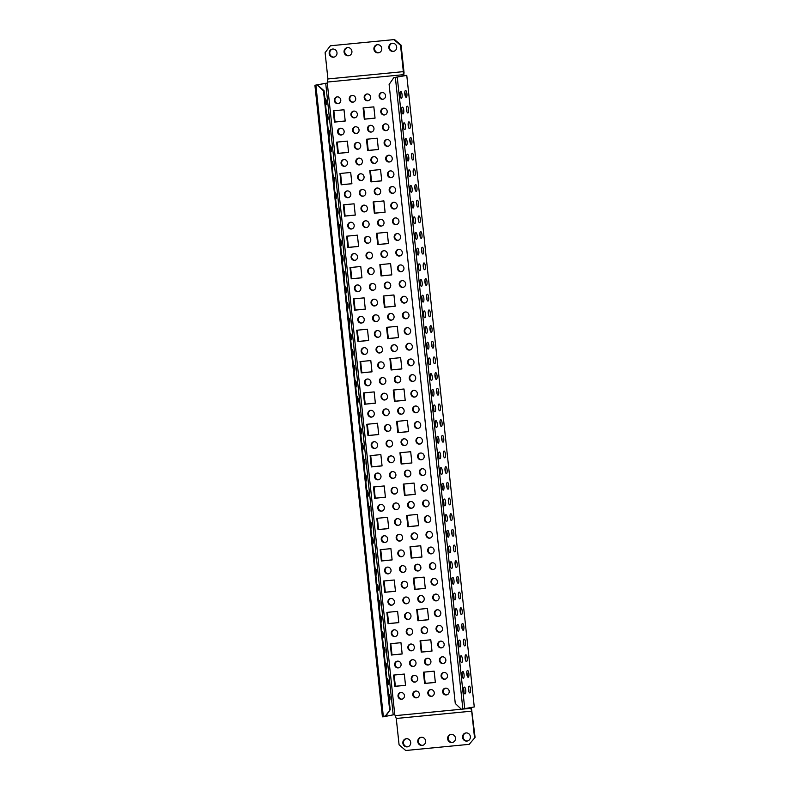 <?xml version="1.0" encoding="UTF-8"?>
<svg xmlns="http://www.w3.org/2000/svg" width="790" height="790" viewBox="0 0 790 790"><rect width="100%" height="100%" fill="white"/><g stroke="black" fill="none" stroke-linecap="round" stroke-linejoin="round"><path stroke-width="1.19" d="M404.806 92.203A3.407 1.057 -95.5 0 1 405.122 93.872A3.407 1.057 -95.5 0 1 405.151 95.788M406.919 93.694A3.407 1.057 -95.5 0 1 406.198 97.298A3.407 1.057 -95.5 0 1 404.816 94.01A3.407 1.057 -95.5 0 1 405.547 90.514A3.407 1.057 -95.5 0 1 406.919 93.694M406.475 107.874A3.407 1.057 -95.5 0 1 406.801 109.543A3.407 1.057 -95.5 0 1 406.82 111.459M408.588 109.376A3.407 1.057 -95.5 0 1 407.877 112.97A3.407 1.057 -95.5 0 1 406.495 109.682A3.407 1.057 -95.5 0 1 407.215 106.196A3.407 1.057 -95.5 0 1 408.588 109.376M408.154 123.556A3.407 1.057 -95.5 0 1 408.469 125.225A3.407 1.057 -95.5 0 1 408.499 127.131M410.267 125.047A3.407 1.057 -95.5 0 1 409.546 128.651A3.407 1.057 -95.5 0 1 408.163 125.363A3.407 1.057 -95.5 0 1 408.894 121.867A3.407 1.057 -95.5 0 1 410.267 125.047M409.832 139.228A3.407 1.057 -95.5 0 1 410.148 140.897A3.407 1.057 -95.5 0 1 410.178 142.812M411.936 140.719A3.407 1.057 -95.5 0 1 411.225 144.323A3.407 1.057 -95.5 0 1 409.842 141.035A3.407 1.057 -95.5 0 1 410.563 137.539A3.407 1.057 -95.5 0 1 411.936 140.719M411.501 154.899A3.407 1.057 -95.5 0 1 411.827 156.568A3.407 1.057 -95.5 0 1 411.847 158.484M413.614 156.4A3.407 1.057 -95.5 0 1 412.903 159.995A3.407 1.057 -95.5 0 1 411.521 156.706A3.407 1.057 -95.5 0 1 412.242 153.211A3.407 1.057 -95.5 0 1 413.614 156.4M413.18 170.581A3.407 1.057 -95.5 0 1 413.496 172.24A3.407 1.057 -95.5 0 1 413.526 174.156M415.293 172.072A3.407 1.057 -95.5 0 1 414.572 175.666A3.407 1.057 -95.5 0 1 413.19 172.378A3.407 1.057 -95.5 0 1 413.921 168.892A3.407 1.057 -95.5 0 1 415.293 172.072M414.849 186.252A3.407 1.057 -95.5 0 1 415.175 187.921A3.407 1.057 -95.5 0 1 415.204 189.827M416.962 187.744A3.407 1.057 -95.5 0 1 416.251 191.348A3.407 1.057 -95.5 0 1 414.869 188.06A3.407 1.057 -95.5 0 1 415.589 184.564A3.407 1.057 -95.5 0 1 416.962 187.744M416.528 201.924A3.407 1.057 -95.5 0 1 416.853 203.593A3.407 1.057 -95.5 0 1 416.873 205.509M418.641 203.415A3.407 1.057 -95.5 0 1 417.93 207.019A3.407 1.057 -95.5 0 1 416.547 203.731A3.407 1.057 -95.5 0 1 417.268 200.235A3.407 1.057 -95.5 0 1 418.641 203.415M418.206 217.596A3.407 1.057 -95.5 0 1 418.522 219.264A3.407 1.057 -95.5 0 1 418.552 221.18M420.32 219.097A3.407 1.057 -95.5 0 1 419.599 222.691A3.407 1.057 -95.5 0 1 418.216 219.403A3.407 1.057 -95.5 0 1 418.947 215.917A3.407 1.057 -95.5 0 1 420.32 219.097M419.875 233.277A3.407 1.057 -95.5 0 1 420.201 234.946A3.407 1.057 -95.5 0 1 420.221 236.852M421.988 234.768A3.407 1.057 -95.5 0 1 421.277 238.373A3.407 1.057 -95.5 0 1 419.895 235.084A3.407 1.057 -95.5 0 1 420.616 231.589A3.407 1.057 -95.5 0 1 421.988 234.768M421.554 248.949A3.407 1.057 -95.5 0 1 421.88 250.618A3.407 1.057 -95.5 0 1 421.9 252.533M423.667 250.44A3.407 1.057 -95.5 0 1 422.946 254.044A3.407 1.057 -95.5 0 1 421.564 250.756A3.407 1.057 -95.5 0 1 422.295 247.26A3.407 1.057 -95.5 0 1 423.667 250.44M423.233 264.62A3.407 1.057 -95.5 0 1 423.549 266.289A3.407 1.057 -95.5 0 1 423.578 268.205M425.336 266.121A3.407 1.057 -95.5 0 1 424.625 269.716A3.407 1.057 -95.5 0 1 423.243 266.428A3.407 1.057 -95.5 0 1 423.973 262.932A3.407 1.057 -95.5 0 1 425.336 266.121M424.901 280.302A3.407 1.057 -95.5 0 1 425.227 281.971A3.407 1.057 -95.5 0 1 425.247 283.877M427.015 281.793A3.407 1.057 -95.5 0 1 426.304 285.387A3.407 1.057 -95.5 0 1 424.921 282.099A3.407 1.057 -95.5 0 1 425.642 278.613A3.407 1.057 -95.5 0 1 427.015 281.793M426.58 295.974A3.407 1.057 -95.5 0 1 426.896 297.642A3.407 1.057 -95.5 0 1 426.926 299.548M428.694 297.465A3.407 1.057 -95.5 0 1 427.973 301.069A3.407 1.057 -95.5 0 1 426.59 297.781A3.407 1.057 -95.5 0 1 427.321 294.285A3.407 1.057 -95.5 0 1 428.694 297.465M428.249 311.645A3.407 1.057 -95.5 0 1 428.575 313.314A3.407 1.057 -95.5 0 1 428.605 315.23M430.362 313.146A3.407 1.057 -95.5 0 1 429.651 316.741A3.407 1.057 -95.5 0 1 428.269 313.452A3.407 1.057 -95.5 0 1 428.99 309.957A3.407 1.057 -95.5 0 1 430.362 313.146M429.928 327.317A3.407 1.057 -95.5 0 1 430.254 328.986A3.407 1.057 -95.5 0 1 430.274 330.901M432.041 328.818A3.407 1.057 -95.5 0 1 431.33 332.412A3.407 1.057 -95.5 0 1 429.948 329.124A3.407 1.057 -95.5 0 1 430.669 325.638A3.407 1.057 -95.5 0 1 432.041 328.818M431.607 342.998A3.407 1.057 -95.5 0 1 431.923 344.667A3.407 1.057 -95.5 0 1 431.952 346.573M433.72 344.489A3.407 1.057 -95.5 0 1 432.999 348.094A3.407 1.057 -95.5 0 1 431.617 344.805A3.407 1.057 -95.5 0 1 432.347 341.31A3.407 1.057 -95.5 0 1 433.72 344.489M433.276 358.67A3.407 1.057 -95.5 0 1 433.601 360.339A3.407 1.057 -95.5 0 1 433.631 362.255M435.389 360.161A3.407 1.057 -95.5 0 1 434.678 363.765A3.407 1.057 -95.5 0 1 433.295 360.477A3.407 1.057 -95.5 0 1 434.016 356.981A3.407 1.057 -95.5 0 1 435.389 360.161M434.954 374.341A3.407 1.057 -95.5 0 1 435.28 376.01A3.407 1.057 -95.5 0 1 435.3 377.926M437.068 375.843A3.407 1.057 -95.5 0 1 436.357 379.437A3.407 1.057 -95.5 0 1 434.974 376.149A3.407 1.057 -95.5 0 1 435.695 372.653A3.407 1.057 -95.5 0 1 437.068 375.843M436.633 390.023A3.407 1.057 -95.5 0 1 436.949 391.692A3.407 1.057 -95.5 0 1 436.979 393.598M438.746 391.514A3.407 1.057 -95.5 0 1 438.025 395.109A3.407 1.057 -95.5 0 1 436.643 391.82A3.407 1.057 -95.5 0 1 437.374 388.334A3.407 1.057 -95.5 0 1 438.746 391.514M438.302 405.695A3.407 1.057 -95.5 0 1 438.628 407.363A3.407 1.057 -95.5 0 1 438.648 409.279M440.415 407.186A3.407 1.057 -95.5 0 1 439.704 410.79A3.407 1.057 -95.5 0 1 438.322 407.502A3.407 1.057 -95.5 0 1 439.043 404.006A3.407 1.057 -95.5 0 1 440.415 407.186M439.981 421.366A3.407 1.057 -95.5 0 1 440.297 423.035A3.407 1.057 -95.5 0 1 440.326 424.951M442.094 422.867A3.407 1.057 -95.5 0 1 441.373 426.462A3.407 1.057 -95.5 0 1 439.99 423.173A3.407 1.057 -95.5 0 1 440.721 419.678A3.407 1.057 -95.5 0 1 442.094 422.867M441.659 437.038A3.407 1.057 -95.5 0 1 441.975 438.707A3.407 1.057 -95.5 0 1 442.005 440.623M443.763 438.539A3.407 1.057 -95.5 0 1 443.052 442.133A3.407 1.057 -95.5 0 1 441.669 438.845A3.407 1.057 -95.5 0 1 442.39 435.359A3.407 1.057 -95.5 0 1 443.763 438.539M443.328 452.719A3.407 1.057 -95.5 0 1 443.654 454.388A3.407 1.057 -95.5 0 1 443.674 456.294M445.442 454.211A3.407 1.057 -95.5 0 1 444.731 457.815A3.407 1.057 -95.5 0 1 443.348 454.526A3.407 1.057 -95.5 0 1 444.069 451.031A3.407 1.057 -95.5 0 1 445.442 454.211M445.007 468.391A3.407 1.057 -95.5 0 1 445.323 470.06A3.407 1.057 -95.5 0 1 445.353 471.976M447.12 469.882A3.407 1.057 -95.5 0 1 446.399 473.487A3.407 1.057 -95.5 0 1 445.017 470.198A3.407 1.057 -95.5 0 1 445.748 466.702A3.407 1.057 -95.5 0 1 447.12 469.882M446.676 484.063A3.407 1.057 -95.5 0 1 447.002 485.732A3.407 1.057 -95.5 0 1 447.031 487.647M448.789 485.564A3.407 1.057 -95.5 0 1 448.078 489.158A3.407 1.057 -95.5 0 1 446.696 485.87A3.407 1.057 -95.5 0 1 447.416 482.384A3.407 1.057 -95.5 0 1 448.789 485.564M448.355 499.744A3.407 1.057 -95.5 0 1 448.681 501.413A3.407 1.057 -95.5 0 1 448.7 503.319M450.468 501.235A3.407 1.057 -95.5 0 1 449.757 504.84A3.407 1.057 -95.5 0 1 448.374 501.551A3.407 1.057 -95.5 0 1 449.095 498.056A3.407 1.057 -95.5 0 1 450.468 501.235M450.033 515.416A3.407 1.057 -95.5 0 1 450.349 517.085A3.407 1.057 -95.5 0 1 450.379 519M452.147 516.907A3.407 1.057 -95.5 0 1 451.426 520.511A3.407 1.057 -95.5 0 1 450.043 517.223A3.407 1.057 -95.5 0 1 450.774 513.727A3.407 1.057 -95.5 0 1 452.147 516.907M451.702 531.087A3.407 1.057 -95.5 0 1 452.028 532.756A3.407 1.057 -95.5 0 1 452.058 534.672M453.816 532.588A3.407 1.057 -95.5 0 1 453.104 536.183A3.407 1.057 -95.5 0 1 451.722 532.894A3.407 1.057 -95.5 0 1 452.443 529.399A3.407 1.057 -95.5 0 1 453.816 532.588M453.381 546.769A3.407 1.057 -95.5 0 1 453.707 548.428A3.407 1.057 -95.5 0 1 453.727 550.344M455.494 548.26A3.407 1.057 -95.5 0 1 454.783 551.855A3.407 1.057 -95.5 0 1 453.391 548.566A3.407 1.057 -95.5 0 1 454.122 545.08A3.407 1.057 -95.5 0 1 455.494 548.26M455.06 562.44A3.407 1.057 -95.5 0 1 455.376 564.109A3.407 1.057 -95.5 0 1 455.405 566.015M457.163 563.932A3.407 1.057 -95.5 0 1 456.452 567.536A3.407 1.057 -95.5 0 1 455.07 564.248A3.407 1.057 -95.5 0 1 455.8 560.752A3.407 1.057 -95.5 0 1 457.163 563.932M456.729 578.112A3.407 1.057 -95.5 0 1 457.055 579.781A3.407 1.057 -95.5 0 1 457.074 581.697M458.842 579.613A3.407 1.057 -95.5 0 1 458.131 583.208A3.407 1.057 -95.5 0 1 456.748 579.919A3.407 1.057 -95.5 0 1 457.469 576.424A3.407 1.057 -95.5 0 1 458.842 579.613M458.407 593.784A3.407 1.057 -95.5 0 1 458.723 595.453A3.407 1.057 -95.5 0 1 458.753 597.368M460.521 595.285A3.407 1.057 -95.5 0 1 459.8 598.879A3.407 1.057 -95.5 0 1 458.417 595.591A3.407 1.057 -95.5 0 1 459.148 592.105A3.407 1.057 -95.5 0 1 460.521 595.285M460.086 609.465A3.407 1.057 -95.5 0 1 460.402 611.134A3.407 1.057 -95.5 0 1 460.432 613.04M462.19 610.956A3.407 1.057 -95.5 0 1 461.478 614.561A3.407 1.057 -95.5 0 1 460.096 611.272A3.407 1.057 -95.5 0 1 460.817 607.777A3.407 1.057 -95.5 0 1 462.19 610.956M461.755 625.137A3.407 1.057 -95.5 0 1 462.081 626.806A3.407 1.057 -95.5 0 1 462.101 628.721M463.868 626.628A3.407 1.057 -95.5 0 1 463.157 630.232A3.407 1.057 -95.5 0 1 461.775 626.944A3.407 1.057 -95.5 0 1 462.496 623.448A3.407 1.057 -95.5 0 1 463.868 626.628M463.434 640.808A3.407 1.057 -95.5 0 1 463.75 642.477A3.407 1.057 -95.5 0 1 463.779 644.393M465.547 642.31A3.407 1.057 -95.5 0 1 464.826 645.904A3.407 1.057 -95.5 0 1 463.444 642.616A3.407 1.057 -95.5 0 1 464.174 639.12A3.407 1.057 -95.5 0 1 465.547 642.31M465.103 656.49A3.407 1.057 -95.5 0 1 465.429 658.159A3.407 1.057 -95.5 0 1 465.458 660.065M467.216 657.981A3.407 1.057 -95.5 0 1 466.505 661.576A3.407 1.057 -95.5 0 1 465.122 658.287A3.407 1.057 -95.5 0 1 465.843 654.801A3.407 1.057 -95.5 0 1 467.216 657.981M399.977 93.171A3.407 1.057 -95.5 0 1 400.293 94.84A3.407 1.057 -95.5 0 1 400.323 96.755M402.08 94.662A3.407 1.057 -95.5 0 1 401.369 98.266A3.407 1.057 -95.5 0 1 399.987 94.978A3.407 1.057 -95.5 0 1 400.708 91.482A3.407 1.057 -95.5 0 1 402.08 94.662M401.646 108.842A3.407 1.057 -95.5 0 1 401.972 110.511A3.407 1.057 -95.5 0 1 401.992 112.427M403.759 110.343A3.407 1.057 -95.5 0 1 403.048 113.938A3.407 1.057 -95.5 0 1 401.666 110.649A3.407 1.057 -95.5 0 1 402.387 107.154A3.407 1.057 -95.5 0 1 403.759 110.343M403.325 124.524A3.407 1.057 -95.5 0 1 403.641 126.193A3.407 1.057 -95.5 0 1 403.67 128.099M405.438 126.015A3.407 1.057 -95.5 0 1 404.717 129.609A3.407 1.057 -95.5 0 1 403.334 126.321A3.407 1.057 -95.5 0 1 404.065 122.835A3.407 1.057 -95.5 0 1 405.438 126.015M404.994 140.195A3.407 1.057 -95.5 0 1 405.319 141.864A3.407 1.057 -95.5 0 1 405.349 143.78M407.107 141.686A3.407 1.057 -95.5 0 1 406.396 145.291A3.407 1.057 -95.5 0 1 405.013 142.003A3.407 1.057 -95.5 0 1 405.734 138.507A3.407 1.057 -95.5 0 1 407.107 141.686M406.672 155.867A3.407 1.057 -95.5 0 1 406.998 157.536A3.407 1.057 -95.5 0 1 407.018 159.452M408.786 157.368A3.407 1.057 -95.5 0 1 408.075 160.963A3.407 1.057 -95.5 0 1 406.692 157.674A3.407 1.057 -95.5 0 1 407.413 154.178A3.407 1.057 -95.5 0 1 408.786 157.368M408.351 171.539A3.407 1.057 -95.5 0 1 408.667 173.208A3.407 1.057 -95.5 0 1 408.697 175.123M410.464 173.04A3.407 1.057 -95.5 0 1 409.743 176.634A3.407 1.057 -95.5 0 1 408.361 173.346A3.407 1.057 -95.5 0 1 409.092 169.86A3.407 1.057 -95.5 0 1 410.464 173.04M410.02 187.22A3.407 1.057 -95.5 0 1 410.346 188.889A3.407 1.057 -95.5 0 1 410.365 190.795M412.133 188.711A3.407 1.057 -95.5 0 1 411.422 192.316A3.407 1.057 -95.5 0 1 410.04 189.027A3.407 1.057 -95.5 0 1 410.76 185.531A3.407 1.057 -95.5 0 1 412.133 188.711M411.699 202.892A3.407 1.057 -95.5 0 1 412.025 204.561A3.407 1.057 -95.5 0 1 412.044 206.476M413.812 204.383A3.407 1.057 -95.5 0 1 413.091 207.987A3.407 1.057 -95.5 0 1 411.709 204.699A3.407 1.057 -95.5 0 1 412.439 201.203A3.407 1.057 -95.5 0 1 413.812 204.383M413.377 218.563A3.407 1.057 -95.5 0 1 413.693 220.232A3.407 1.057 -95.5 0 1 413.723 222.148M415.481 220.064A3.407 1.057 -95.5 0 1 414.77 223.659A3.407 1.057 -95.5 0 1 413.387 220.37A3.407 1.057 -95.5 0 1 414.118 216.885A3.407 1.057 -95.5 0 1 415.481 220.064M415.046 234.245A3.407 1.057 -95.5 0 1 415.372 235.914A3.407 1.057 -95.5 0 1 415.392 237.82M417.16 235.736A3.407 1.057 -95.5 0 1 416.449 239.34A3.407 1.057 -95.5 0 1 415.066 236.052A3.407 1.057 -95.5 0 1 415.787 232.556A3.407 1.057 -95.5 0 1 417.16 235.736M416.725 249.917A3.407 1.057 -95.5 0 1 417.041 251.585A3.407 1.057 -95.5 0 1 417.071 253.501M418.838 251.408A3.407 1.057 -95.5 0 1 418.117 255.012A3.407 1.057 -95.5 0 1 416.735 251.724A3.407 1.057 -95.5 0 1 417.466 248.228A3.407 1.057 -95.5 0 1 418.838 251.408M418.394 265.588A3.407 1.057 -95.5 0 1 418.72 267.257A3.407 1.057 -95.5 0 1 418.749 269.173M420.507 267.089A3.407 1.057 -95.5 0 1 419.796 270.684A3.407 1.057 -95.5 0 1 418.414 267.395A3.407 1.057 -95.5 0 1 419.135 263.9A3.407 1.057 -95.5 0 1 420.507 267.089M420.073 281.27A3.407 1.057 -95.5 0 1 420.399 282.929A3.407 1.057 -95.5 0 1 420.418 284.844M422.186 282.761A3.407 1.057 -95.5 0 1 421.475 286.355A3.407 1.057 -95.5 0 1 420.092 283.067A3.407 1.057 -95.5 0 1 420.813 279.581A3.407 1.057 -95.5 0 1 422.186 282.761M421.751 296.941A3.407 1.057 -95.5 0 1 422.067 298.61A3.407 1.057 -95.5 0 1 422.097 300.516M423.865 298.432A3.407 1.057 -95.5 0 1 423.144 302.037A3.407 1.057 -95.5 0 1 421.761 298.748A3.407 1.057 -95.5 0 1 422.492 295.253A3.407 1.057 -95.5 0 1 423.865 298.432M423.42 312.613A3.407 1.057 -95.5 0 1 423.746 314.282A3.407 1.057 -95.5 0 1 423.776 316.197M425.534 314.104A3.407 1.057 -95.5 0 1 424.822 317.708A3.407 1.057 -95.5 0 1 423.44 314.42A3.407 1.057 -95.5 0 1 424.161 310.924A3.407 1.057 -95.5 0 1 425.534 314.104M425.099 328.285A3.407 1.057 -95.5 0 1 425.425 329.953A3.407 1.057 -95.5 0 1 425.445 331.869M427.212 329.786A3.407 1.057 -95.5 0 1 426.501 333.38A3.407 1.057 -95.5 0 1 425.119 330.092A3.407 1.057 -95.5 0 1 425.84 326.606A3.407 1.057 -95.5 0 1 427.212 329.786M426.778 343.966A3.407 1.057 -95.5 0 1 427.094 345.635A3.407 1.057 -95.5 0 1 427.123 347.541M428.891 345.457A3.407 1.057 -95.5 0 1 428.17 349.062A3.407 1.057 -95.5 0 1 426.788 345.773A3.407 1.057 -95.5 0 1 427.518 342.277A3.407 1.057 -95.5 0 1 428.891 345.457M428.447 359.638A3.407 1.057 -95.5 0 1 428.773 361.307A3.407 1.057 -95.5 0 1 428.792 363.222M430.56 361.129A3.407 1.057 -95.5 0 1 429.849 364.733A3.407 1.057 -95.5 0 1 428.466 361.445A3.407 1.057 -95.5 0 1 429.187 357.949A3.407 1.057 -95.5 0 1 430.56 361.129M430.125 375.309A3.407 1.057 -95.5 0 1 430.451 376.978A3.407 1.057 -95.5 0 1 430.471 378.894M432.239 376.81A3.407 1.057 -95.5 0 1 431.518 380.405A3.407 1.057 -95.5 0 1 430.135 377.116A3.407 1.057 -95.5 0 1 430.866 373.621A3.407 1.057 -95.5 0 1 432.239 376.81M431.804 390.991A3.407 1.057 -95.5 0 1 432.12 392.66A3.407 1.057 -95.5 0 1 432.15 394.566M433.907 392.482A3.407 1.057 -95.5 0 1 433.197 396.076A3.407 1.057 -95.5 0 1 431.814 392.788A3.407 1.057 -95.5 0 1 432.535 389.302A3.407 1.057 -95.5 0 1 433.907 392.482M433.473 406.662A3.407 1.057 -95.5 0 1 433.799 408.331A3.407 1.057 -95.5 0 1 433.819 410.247M435.586 408.154A3.407 1.057 -95.5 0 1 434.875 411.758A3.407 1.057 -95.5 0 1 433.493 408.469A3.407 1.057 -95.5 0 1 434.214 404.974A3.407 1.057 -95.5 0 1 435.586 408.154M435.152 422.334A3.407 1.057 -95.5 0 1 435.468 424.003A3.407 1.057 -95.5 0 1 435.497 425.919M437.265 423.835A3.407 1.057 -95.5 0 1 436.544 427.43A3.407 1.057 -95.5 0 1 435.162 424.141A3.407 1.057 -95.5 0 1 435.892 420.645A3.407 1.057 -95.5 0 1 437.265 423.835M436.821 438.006A3.407 1.057 -95.5 0 1 437.147 439.675A3.407 1.057 -95.5 0 1 437.176 441.59M438.934 439.507A3.407 1.057 -95.5 0 1 438.223 443.101A3.407 1.057 -95.5 0 1 436.84 439.813A3.407 1.057 -95.5 0 1 437.561 436.327A3.407 1.057 -95.5 0 1 438.934 439.507M438.499 453.687A3.407 1.057 -95.5 0 1 438.825 455.356A3.407 1.057 -95.5 0 1 438.845 457.262M440.613 455.178A3.407 1.057 -95.5 0 1 439.902 458.783A3.407 1.057 -95.5 0 1 438.519 455.494A3.407 1.057 -95.5 0 1 439.24 451.999A3.407 1.057 -95.5 0 1 440.613 455.178M440.178 469.359A3.407 1.057 -95.5 0 1 440.494 471.028A3.407 1.057 -95.5 0 1 440.524 472.943M442.291 470.85A3.407 1.057 -95.5 0 1 441.571 474.454A3.407 1.057 -95.5 0 1 440.188 471.166A3.407 1.057 -95.5 0 1 440.919 467.67A3.407 1.057 -95.5 0 1 442.291 470.85M441.847 485.03A3.407 1.057 -95.5 0 1 442.173 486.699A3.407 1.057 -95.5 0 1 442.203 488.615M443.96 486.531A3.407 1.057 -95.5 0 1 443.249 490.126A3.407 1.057 -95.5 0 1 441.867 486.838A3.407 1.057 -95.5 0 1 442.588 483.352A3.407 1.057 -95.5 0 1 443.96 486.531M443.526 500.712A3.407 1.057 -95.5 0 1 443.852 502.381A3.407 1.057 -95.5 0 1 443.871 504.287M445.639 502.203A3.407 1.057 -95.5 0 1 444.928 505.807A3.407 1.057 -95.5 0 1 443.536 502.519A3.407 1.057 -95.5 0 1 444.266 499.023A3.407 1.057 -95.5 0 1 445.639 502.203M445.204 516.384A3.407 1.057 -95.5 0 1 445.521 518.052A3.407 1.057 -95.5 0 1 445.55 519.968M447.308 517.875A3.407 1.057 -95.5 0 1 446.597 521.479A3.407 1.057 -95.5 0 1 445.214 518.191A3.407 1.057 -95.5 0 1 445.945 514.695A3.407 1.057 -95.5 0 1 447.308 517.875M446.873 532.055A3.407 1.057 -95.5 0 1 447.199 533.724A3.407 1.057 -95.5 0 1 447.219 535.64M448.987 533.556A3.407 1.057 -95.5 0 1 448.276 537.151A3.407 1.057 -95.5 0 1 446.893 533.862A3.407 1.057 -95.5 0 1 447.614 530.367A3.407 1.057 -95.5 0 1 448.987 533.556M448.552 547.737A3.407 1.057 -95.5 0 1 448.868 549.396A3.407 1.057 -95.5 0 1 448.898 551.311M450.665 549.228A3.407 1.057 -95.5 0 1 449.945 552.822A3.407 1.057 -95.5 0 1 448.562 549.534A3.407 1.057 -95.5 0 1 449.293 546.048A3.407 1.057 -95.5 0 1 450.665 549.228M450.231 563.408A3.407 1.057 -95.5 0 1 450.547 565.077A3.407 1.057 -95.5 0 1 450.577 566.983M452.334 564.899A3.407 1.057 -95.5 0 1 451.623 568.504A3.407 1.057 -95.5 0 1 450.241 565.215A3.407 1.057 -95.5 0 1 450.962 561.72A3.407 1.057 -95.5 0 1 452.334 564.899M451.9 579.08A3.407 1.057 -95.5 0 1 452.226 580.749A3.407 1.057 -95.5 0 1 452.245 582.664M454.013 580.571A3.407 1.057 -95.5 0 1 453.302 584.175A3.407 1.057 -95.5 0 1 451.92 580.887A3.407 1.057 -95.5 0 1 452.64 577.391A3.407 1.057 -95.5 0 1 454.013 580.571M453.579 594.751A3.407 1.057 -95.5 0 1 453.894 596.42A3.407 1.057 -95.5 0 1 453.924 598.336M455.692 596.252A3.407 1.057 -95.5 0 1 454.971 599.847A3.407 1.057 -95.5 0 1 453.588 596.559A3.407 1.057 -95.5 0 1 454.319 593.073A3.407 1.057 -95.5 0 1 455.692 596.252M455.247 610.433A3.407 1.057 -95.5 0 1 455.573 612.102A3.407 1.057 -95.5 0 1 455.603 614.008M457.361 611.924A3.407 1.057 -95.5 0 1 456.65 615.529A3.407 1.057 -95.5 0 1 455.267 612.24A3.407 1.057 -95.5 0 1 455.988 608.744A3.407 1.057 -95.5 0 1 457.361 611.924M456.926 626.105A3.407 1.057 -95.5 0 1 457.252 627.774A3.407 1.057 -95.5 0 1 457.272 629.689M459.039 627.596A3.407 1.057 -95.5 0 1 458.328 631.2A3.407 1.057 -95.5 0 1 456.946 627.912A3.407 1.057 -95.5 0 1 457.667 624.416A3.407 1.057 -95.5 0 1 459.039 627.596M458.605 641.776A3.407 1.057 -95.5 0 1 458.921 643.445A3.407 1.057 -95.5 0 1 458.951 645.361M460.718 643.277A3.407 1.057 -95.5 0 1 459.997 646.872A3.407 1.057 -95.5 0 1 458.615 643.583A3.407 1.057 -95.5 0 1 459.346 640.088A3.407 1.057 -95.5 0 1 460.718 643.277M460.274 657.458A3.407 1.057 -95.5 0 1 460.6 659.127A3.407 1.057 -95.5 0 1 460.619 661.033M462.387 658.949A3.407 1.057 -95.5 0 1 461.676 662.543A3.407 1.057 -95.5 0 1 460.294 659.255A3.407 1.057 -95.5 0 1 461.014 655.769A3.407 1.057 -95.5 0 1 462.387 658.949M325.589 105.109A3.407 1.057 84.5 0 0 325.638 105.109A3.407 1.057 84.5 0 0 326.349 101.515A3.407 1.057 84.5 0 0 324.976 98.325A3.407 1.057 84.5 0 0 324.868 98.355M327.267 120.781A3.407 1.057 84.5 0 0 327.307 120.781A3.407 1.057 84.5 0 0 328.028 117.187A3.407 1.057 84.5 0 0 326.655 114.007A3.407 1.057 84.5 0 0 326.547 114.037M328.946 136.463A3.407 1.057 84.5 0 0 328.986 136.463A3.407 1.057 84.5 0 0 329.697 132.858A3.407 1.057 84.5 0 0 328.324 129.678A3.407 1.057 84.5 0 0 328.225 129.708M330.615 152.134A3.407 1.057 84.5 0 0 330.664 152.134A3.407 1.057 84.5 0 0 331.375 148.53A3.407 1.057 84.5 0 0 330.003 145.35A3.407 1.057 84.5 0 0 329.894 145.38M332.294 167.806A3.407 1.057 84.5 0 0 332.333 167.806A3.407 1.057 84.5 0 0 333.054 164.211A3.407 1.057 84.5 0 0 331.682 161.032A3.407 1.057 84.5 0 0 331.573 161.051M333.973 183.487A3.407 1.057 84.5 0 0 334.012 183.487A3.407 1.057 84.5 0 0 334.723 179.883A3.407 1.057 84.5 0 0 333.35 176.703A3.407 1.057 84.5 0 0 333.242 176.733M335.641 199.159A3.407 1.057 84.5 0 0 335.691 199.159A3.407 1.057 84.5 0 0 336.402 195.555A3.407 1.057 84.5 0 0 335.029 192.375A3.407 1.057 84.5 0 0 334.921 192.405M337.32 214.831A3.407 1.057 84.5 0 0 337.36 214.831A3.407 1.057 84.5 0 0 338.081 211.236A3.407 1.057 84.5 0 0 336.708 208.047A3.407 1.057 84.5 0 0 336.599 208.076M338.989 230.512A3.407 1.057 84.5 0 0 339.038 230.502A3.407 1.057 84.5 0 0 339.749 226.908A3.407 1.057 84.5 0 0 338.377 223.728A3.407 1.057 84.5 0 0 338.268 223.758M340.668 246.184A3.407 1.057 84.5 0 0 340.707 246.184A3.407 1.057 84.5 0 0 341.428 242.579A3.407 1.057 84.5 0 0 340.056 239.4A3.407 1.057 84.5 0 0 339.947 239.429M342.347 261.855A3.407 1.057 84.5 0 0 342.386 261.855A3.407 1.057 84.5 0 0 343.097 258.251A3.407 1.057 84.5 0 0 341.724 255.071A3.407 1.057 84.5 0 0 341.626 255.101M344.015 277.527A3.407 1.057 84.5 0 0 344.065 277.527A3.407 1.057 84.5 0 0 344.776 273.933A3.407 1.057 84.5 0 0 343.403 270.753A3.407 1.057 84.5 0 0 343.295 270.772M345.694 293.209A3.407 1.057 84.5 0 0 345.734 293.209A3.407 1.057 84.5 0 0 346.454 289.604A3.407 1.057 84.5 0 0 345.082 286.424A3.407 1.057 84.5 0 0 344.973 286.454M347.373 308.88A3.407 1.057 84.5 0 0 347.412 308.88A3.407 1.057 84.5 0 0 348.123 305.276A3.407 1.057 84.5 0 0 346.751 302.096A3.407 1.057 84.5 0 0 346.652 302.126M349.042 324.552A3.407 1.057 84.5 0 0 349.091 324.552A3.407 1.057 84.5 0 0 349.802 320.957A3.407 1.057 84.5 0 0 348.43 317.768A3.407 1.057 84.5 0 0 348.321 317.797M350.721 340.233A3.407 1.057 84.5 0 0 350.76 340.223A3.407 1.057 84.5 0 0 351.481 336.629A3.407 1.057 84.5 0 0 350.108 333.449A3.407 1.057 84.5 0 0 350 333.479M352.399 355.905A3.407 1.057 84.5 0 0 352.439 355.905A3.407 1.057 84.5 0 0 353.15 352.3A3.407 1.057 84.5 0 0 351.777 349.121A3.407 1.057 84.5 0 0 351.668 349.15M354.068 371.577A3.407 1.057 84.5 0 0 354.118 371.577A3.407 1.057 84.5 0 0 354.829 367.982A3.407 1.057 84.5 0 0 353.456 364.792A3.407 1.057 84.5 0 0 353.347 364.822M355.747 387.248A3.407 1.057 84.5 0 0 355.786 387.248A3.407 1.057 84.5 0 0 356.497 383.654A3.407 1.057 84.5 0 0 355.135 380.474A3.407 1.057 84.5 0 0 355.026 380.504M357.416 402.93A3.407 1.057 84.5 0 0 357.465 402.93A3.407 1.057 84.5 0 0 358.176 399.325A3.407 1.057 84.5 0 0 356.803 396.146A3.407 1.057 84.5 0 0 356.695 396.175M359.094 418.601A3.407 1.057 84.5 0 0 359.134 418.601A3.407 1.057 84.5 0 0 359.855 414.997A3.407 1.057 84.5 0 0 358.482 411.817A3.407 1.057 84.5 0 0 358.374 411.847M360.773 434.273A3.407 1.057 84.5 0 0 360.813 434.273A3.407 1.057 84.5 0 0 361.524 430.678A3.407 1.057 84.5 0 0 360.151 427.499A3.407 1.057 84.5 0 0 360.052 427.518M362.442 449.954A3.407 1.057 84.5 0 0 362.491 449.945A3.407 1.057 84.5 0 0 363.203 446.35A3.407 1.057 84.5 0 0 361.83 443.17A3.407 1.057 84.5 0 0 361.721 443.2M364.121 465.626A3.407 1.057 84.5 0 0 364.16 465.626A3.407 1.057 84.5 0 0 364.881 462.022A3.407 1.057 84.5 0 0 363.509 458.842A3.407 1.057 84.5 0 0 363.4 458.872M365.8 481.298A3.407 1.057 84.5 0 0 365.839 481.298A3.407 1.057 84.5 0 0 366.55 477.703A3.407 1.057 84.5 0 0 365.178 474.514A3.407 1.057 84.5 0 0 365.069 474.543M367.469 496.979A3.407 1.057 84.5 0 0 367.518 496.969A3.407 1.057 84.5 0 0 368.229 493.375A3.407 1.057 84.5 0 0 366.856 490.195A3.407 1.057 84.5 0 0 366.748 490.225M369.147 512.651A3.407 1.057 84.5 0 0 369.187 512.651A3.407 1.057 84.5 0 0 369.908 509.046A3.407 1.057 84.5 0 0 368.535 505.867A3.407 1.057 84.5 0 0 368.426 505.896M370.816 528.322A3.407 1.057 84.5 0 0 370.865 528.322A3.407 1.057 84.5 0 0 371.577 524.718A3.407 1.057 84.5 0 0 370.204 521.538A3.407 1.057 84.5 0 0 370.095 521.568M372.495 543.994A3.407 1.057 84.5 0 0 372.534 543.994A3.407 1.057 84.5 0 0 373.255 540.399A3.407 1.057 84.5 0 0 371.883 537.22A3.407 1.057 84.5 0 0 371.774 537.24M374.174 559.676A3.407 1.057 84.5 0 0 374.213 559.676A3.407 1.057 84.5 0 0 374.924 556.071A3.407 1.057 84.5 0 0 373.561 552.891A3.407 1.057 84.5 0 0 373.453 552.921M375.843 575.347A3.407 1.057 84.5 0 0 375.892 575.347A3.407 1.057 84.5 0 0 376.603 571.743A3.407 1.057 84.5 0 0 375.23 568.563A3.407 1.057 84.5 0 0 375.122 568.593M377.521 591.019A3.407 1.057 84.5 0 0 377.561 591.019A3.407 1.057 84.5 0 0 378.282 587.424A3.407 1.057 84.5 0 0 376.909 584.235A3.407 1.057 84.5 0 0 376.8 584.264M379.2 606.7A3.407 1.057 84.5 0 0 379.24 606.69A3.407 1.057 84.5 0 0 379.951 603.096A3.407 1.057 84.5 0 0 378.578 599.916A3.407 1.057 84.5 0 0 378.479 599.946M380.869 622.372A3.407 1.057 84.5 0 0 380.918 622.372A3.407 1.057 84.5 0 0 381.629 618.768A3.407 1.057 84.5 0 0 380.257 615.588A3.407 1.057 84.5 0 0 380.148 615.617M382.548 638.043A3.407 1.057 84.5 0 0 382.587 638.043A3.407 1.057 84.5 0 0 383.308 634.449A3.407 1.057 84.5 0 0 381.935 631.259A3.407 1.057 84.5 0 0 381.827 631.289M384.226 653.715A3.407 1.057 84.5 0 0 384.266 653.715A3.407 1.057 84.5 0 0 384.977 650.121A3.407 1.057 84.5 0 0 383.604 646.941A3.407 1.057 84.5 0 0 383.496 646.971M385.895 669.397A3.407 1.057 84.5 0 0 385.945 669.397A3.407 1.057 84.5 0 0 386.656 665.792A3.407 1.057 84.5 0 0 385.283 662.613A3.407 1.057 84.5 0 0 385.174 662.642M334.466 122.095L345.21 121.048L344.006 109.761L333.262 110.807L334.466 122.095L335.049 121.976L333.844 110.748M345.2 120.989L335.049 121.976M337.814 153.438L348.558 152.401L347.353 141.114L336.609 142.151L337.814 153.438L338.397 153.319L337.202 142.101M348.548 152.342L338.397 153.319M341.171 184.791L351.906 183.744L350.701 172.457L339.957 173.504L341.171 184.791L341.744 184.672L340.549 173.445M351.906 183.685L341.744 184.672M344.519 216.134L355.263 215.097L354.058 203.81L343.314 204.847L344.519 216.134L345.102 216.025L343.897 204.798M355.253 215.038L345.102 216.025M347.867 247.487L358.611 246.441L357.406 235.163L346.662 236.2L347.867 247.487L348.449 247.369L347.245 236.141M358.601 246.381L348.449 247.369M351.214 278.831L361.958 277.794L360.754 266.507L350.01 267.553L351.214 278.831L351.797 278.722L350.602 267.494M361.958 277.734L351.797 278.722M354.572 310.184L365.306 309.147L364.101 297.86L353.367 298.897L354.572 310.184L355.144 310.065L353.95 298.837M365.306 309.088L355.144 310.065M357.919 341.537L368.663 340.49L367.459 329.203L356.715 330.25L357.919 341.537L358.502 341.418L357.297 330.19M368.654 340.431L358.502 341.418M361.267 372.88L372.011 371.843L370.806 360.556L360.062 361.593L361.267 372.88L361.85 372.762L360.645 361.543M372.001 371.784L361.85 372.762M364.615 404.233L375.359 403.186L374.154 391.899L363.41 392.946L364.615 404.233L365.197 404.115L364.002 392.887M375.359 403.127L365.197 404.115M367.972 435.576L378.716 434.54L377.501 423.252L366.767 424.299L367.972 435.576L368.545 435.468L367.35 424.24M378.706 434.48L368.545 435.468M371.32 466.93L382.064 465.893L380.859 454.606L370.115 455.642L371.32 466.93L371.902 466.811L370.698 455.583M382.054 465.824L371.902 466.811M374.667 498.283L385.411 497.236L384.207 485.949L373.463 486.996L374.667 498.283L375.25 498.164L374.045 486.936M385.401 497.177L375.25 498.164M378.025 529.626L388.759 528.589L387.554 517.302L376.81 518.339L378.025 529.626L378.598 529.507L377.403 518.289M388.759 528.53L378.598 529.507M381.373 560.979L392.116 559.932L390.902 548.645L380.168 549.692L381.373 560.979L381.945 560.861L380.75 549.633M392.107 559.873L381.945 560.861M384.72 592.322L395.464 591.285L394.259 579.998L383.515 581.035L384.72 592.322L385.303 592.214L384.098 580.986M395.454 591.226L385.303 592.214M388.068 623.675L398.812 622.629L397.607 611.351L386.863 612.388L388.068 623.675L388.65 623.557L387.456 612.329M398.802 622.569L388.65 623.557M364.309 119.201L375.043 118.154L373.838 106.867L363.104 107.914L364.309 119.201L364.881 119.083L363.686 107.855M375.043 118.095L364.881 119.083M367.656 150.544L378.4 149.508L377.195 138.22L366.451 139.257L367.656 150.544L368.239 150.426L367.034 139.198M378.39 149.448L368.239 150.426M371.004 181.898L381.748 180.851L380.543 169.564L369.799 170.61L371.004 181.898L371.586 181.779L370.382 170.551M381.738 180.792L371.586 181.779M374.361 213.241L385.095 212.204L383.891 200.917L373.147 201.954L374.361 213.241L374.934 213.132L373.739 201.904M385.095 212.145L374.934 213.132M377.709 244.594L388.453 243.547L387.238 232.27L376.504 233.307L377.709 244.594L378.282 244.475L377.087 233.248M388.443 243.488L378.282 244.475M381.057 275.937L391.8 274.9L390.596 263.613L379.852 264.66L381.057 275.937L381.639 275.829L380.434 264.601M391.791 274.841L381.639 275.829M384.404 307.29L395.148 306.253L393.943 294.966L383.199 296.003L384.404 307.29L384.987 307.172L383.782 295.944M395.138 306.194L384.987 307.172M387.762 338.643L398.496 337.597L397.291 326.31L386.547 327.356L387.762 338.643L388.334 338.525L387.14 327.297M398.496 337.537L388.334 338.525M391.109 369.987L401.853 368.95L400.639 357.663L389.904 358.7L391.109 369.987L391.692 369.868L390.487 358.65M401.843 368.891L391.692 369.868M394.457 401.34L405.201 400.293L403.996 389.006L393.252 390.053L394.457 401.34L395.04 401.221L393.835 389.993M405.191 400.234L395.04 401.221M397.805 432.683L408.549 431.646L407.344 420.359L396.6 421.406L397.805 432.683L398.387 432.574L397.192 421.347M408.549 431.587L398.387 432.574M401.162 464.036L411.896 462.989L410.691 451.712L399.947 452.749L401.162 464.036L401.735 463.918L400.54 452.69M411.896 462.93L401.735 463.918M404.51 495.389L415.254 494.343L414.049 483.055L403.305 484.102L404.51 495.389L405.092 495.271L403.888 484.043M415.244 494.283L405.092 495.271M407.857 526.732L418.601 525.696L417.397 514.409L406.653 515.445L407.857 526.732L408.44 526.614L407.235 515.396M418.591 525.636L408.44 526.614M411.205 558.086L421.949 557.039L420.744 545.752L410 546.799L411.205 558.086L411.788 557.967L410.593 546.739M421.949 556.98L411.788 557.967M414.562 589.429L425.297 588.392L424.092 577.105L413.358 578.142L414.562 589.429L415.135 589.32L413.94 578.092M425.297 588.333L415.135 589.32M417.91 620.782L428.654 619.735L427.449 608.458L416.705 609.495L417.91 620.782L418.493 620.663L417.288 609.436M428.644 619.676L418.493 620.663M353.792 111.094A3.407 3.239 -101.3 0 0 350.957 114.955A3.407 3.239 -101.3 0 0 354.819 117.819A3.407 3.239 -101.3 0 0 353.792 111.094A3.407 3.239 78.7 0 0 355.115 117.749M357.139 142.447A3.407 3.239 -101.3 0 0 354.305 146.298A3.407 3.239 -101.3 0 0 358.176 149.172A3.407 3.239 -101.3 0 0 357.139 142.447A3.407 3.239 78.7 0 0 358.463 149.093M360.497 173.79A3.407 3.239 -101.3 0 0 357.653 177.651A3.407 3.239 -101.3 0 0 361.524 180.515A3.407 3.239 -101.3 0 0 360.497 173.79A3.407 3.239 78.7 0 0 361.81 180.446M363.844 205.143A3.407 3.239 -101.3 0 0 361 209.004A3.407 3.239 -101.3 0 0 364.871 211.868A3.407 3.239 -101.3 0 0 363.844 205.143A3.407 3.239 78.7 0 0 365.158 211.799M367.192 236.487A3.407 3.239 -101.3 0 0 364.358 240.348A3.407 3.239 -101.3 0 0 368.229 243.211A3.407 3.239 -101.3 0 0 367.192 236.487A3.407 3.239 78.7 0 0 368.515 243.142M370.54 267.84A3.407 3.239 -101.3 0 0 367.706 271.701A3.407 3.239 -101.3 0 0 371.577 274.565A3.407 3.239 -101.3 0 0 370.54 267.84M371.863 274.495A3.407 3.239 78.7 0 1 370.53 267.84M373.897 299.193A3.407 3.239 -101.3 0 0 371.053 303.044A3.407 3.239 -101.3 0 0 374.924 305.918A3.407 3.239 -101.3 0 0 373.897 299.193M375.211 305.839A3.407 3.239 78.7 0 1 373.877 299.193M377.245 330.536A3.407 3.239 -101.3 0 0 374.401 334.397A3.407 3.239 -101.3 0 0 378.272 337.261A3.407 3.239 -101.3 0 0 377.245 330.536A3.407 3.239 78.7 0 0 378.558 337.192M380.592 361.889A3.407 3.239 -101.3 0 0 377.758 365.75A3.407 3.239 -101.3 0 0 381.629 368.614A3.407 3.239 -101.3 0 0 380.592 361.889A3.407 3.239 78.7 0 0 381.916 368.545M383.94 393.232A3.407 3.239 -101.3 0 0 381.106 397.094A3.407 3.239 -101.3 0 0 384.977 399.957A3.407 3.239 -101.3 0 0 383.94 393.232A3.407 3.239 78.7 0 0 385.263 399.888M387.298 424.586A3.407 3.239 -101.3 0 0 384.454 428.447A3.407 3.239 -101.3 0 0 388.325 431.31A3.407 3.239 -101.3 0 0 387.298 424.586A3.407 3.239 78.7 0 0 388.611 431.241M390.645 455.929A3.407 3.239 -101.3 0 0 387.801 459.79A3.407 3.239 -101.3 0 0 391.672 462.663A3.407 3.239 -101.3 0 0 390.645 455.929A3.407 3.239 78.7 0 0 391.959 462.584M393.993 487.282A3.407 3.239 -101.3 0 0 391.159 491.143A3.407 3.239 -101.3 0 0 395.03 494.007A3.407 3.239 -101.3 0 0 393.993 487.282M395.316 493.938A3.407 3.239 78.7 0 1 393.983 487.282M397.35 518.635A3.407 3.239 -101.3 0 0 394.506 522.496A3.407 3.239 -101.3 0 0 398.377 525.36A3.407 3.239 -101.3 0 0 397.35 518.635M398.664 525.281A3.407 3.239 78.7 0 1 397.331 518.635M400.698 549.978A3.407 3.239 -101.3 0 0 397.854 553.839A3.407 3.239 -101.3 0 0 401.725 556.703A3.407 3.239 -101.3 0 0 400.698 549.978A3.407 3.239 78.7 0 0 402.011 556.634M404.046 581.331A3.407 3.239 -101.3 0 0 401.202 585.192A3.407 3.239 -101.3 0 0 405.072 588.056A3.407 3.239 -101.3 0 0 404.046 581.331A3.407 3.239 78.7 0 0 405.369 587.987M407.393 612.675A3.407 3.239 -101.3 0 0 404.559 616.536A3.407 3.239 -101.3 0 0 408.43 619.399A3.407 3.239 -101.3 0 0 407.393 612.675A3.407 3.239 78.7 0 0 408.716 619.33M383.634 108.2A3.407 3.239 -101.3 0 0 380.79 112.062A3.407 3.239 -101.3 0 0 384.661 114.925A3.407 3.239 -101.3 0 0 383.634 108.2M384.947 114.856A3.407 3.239 78.7 0 1 383.614 108.2M386.982 139.553A3.407 3.239 -101.3 0 0 384.138 143.405A3.407 3.239 -101.3 0 0 388.009 146.278A3.407 3.239 -101.3 0 0 386.982 139.553M388.295 146.199A3.407 3.239 78.7 0 1 386.962 139.553M390.329 170.897A3.407 3.239 -101.3 0 0 387.495 174.758A3.407 3.239 -101.3 0 0 391.366 177.622A3.407 3.239 -101.3 0 0 390.329 170.897A3.407 3.239 78.7 0 0 391.652 177.553M393.687 202.25A3.407 3.239 -101.3 0 0 390.843 206.111A3.407 3.239 -101.3 0 0 394.714 208.975A3.407 3.239 -101.3 0 0 393.687 202.25A3.407 3.239 78.7 0 0 395 208.906M397.034 233.593A3.407 3.239 -101.3 0 0 394.19 237.454A3.407 3.239 -101.3 0 0 398.061 240.318A3.407 3.239 -101.3 0 0 397.034 233.593A3.407 3.239 78.7 0 0 398.348 240.249M400.382 264.946A3.407 3.239 -101.3 0 0 397.538 268.807A3.407 3.239 -101.3 0 0 401.409 271.671A3.407 3.239 -101.3 0 0 400.382 264.946A3.407 3.239 78.7 0 0 401.695 271.602M403.729 296.299A3.407 3.239 -101.3 0 0 400.895 300.151A3.407 3.239 -101.3 0 0 404.766 303.024A3.407 3.239 -101.3 0 0 403.729 296.299A3.407 3.239 78.7 0 0 405.053 302.945M407.087 327.643A3.407 3.239 -101.3 0 0 404.243 331.504A3.407 3.239 -101.3 0 0 408.114 334.368A3.407 3.239 -101.3 0 0 407.087 327.643M408.4 334.298A3.407 3.239 78.7 0 1 407.067 327.643M410.435 358.996A3.407 3.239 -101.3 0 0 407.591 362.857A3.407 3.239 -101.3 0 0 411.462 365.721A3.407 3.239 -101.3 0 0 410.435 358.996M411.748 365.642A3.407 3.239 78.7 0 1 410.415 358.996M413.782 390.339A3.407 3.239 -101.3 0 0 410.948 394.2A3.407 3.239 -101.3 0 0 414.809 397.064A3.407 3.239 -101.3 0 0 413.782 390.339A3.407 3.239 78.7 0 0 415.106 396.995M417.13 421.692A3.407 3.239 -101.3 0 0 414.296 425.553A3.407 3.239 -101.3 0 0 418.167 428.417A3.407 3.239 -101.3 0 0 417.13 421.692A3.407 3.239 78.7 0 0 418.453 428.348M420.487 453.035A3.407 3.239 -101.3 0 0 417.643 456.897A3.407 3.239 -101.3 0 0 421.514 459.77A3.407 3.239 -101.3 0 0 420.487 453.035M421.801 459.691A3.407 3.239 78.7 0 1 420.468 453.045M423.835 484.389A3.407 3.239 -101.3 0 0 420.991 488.25A3.407 3.239 -101.3 0 0 424.862 491.113A3.407 3.239 -101.3 0 0 423.835 484.389A3.407 3.239 78.7 0 0 425.148 491.044M427.183 515.742A3.407 3.239 -101.3 0 0 424.349 519.603A3.407 3.239 -101.3 0 0 428.219 522.467A3.407 3.239 -101.3 0 0 427.183 515.742A3.407 3.239 78.7 0 0 428.506 522.388M430.53 547.085A3.407 3.239 -101.3 0 0 427.696 550.946A3.407 3.239 -101.3 0 0 431.567 553.81A3.407 3.239 -101.3 0 0 430.53 547.085M431.853 553.741A3.407 3.239 78.7 0 1 430.52 547.085M433.888 578.438A3.407 3.239 -101.3 0 0 431.044 582.299A3.407 3.239 -101.3 0 0 434.915 585.163A3.407 3.239 -101.3 0 0 433.888 578.438M435.201 585.094A3.407 3.239 78.7 0 1 433.868 578.438M437.235 609.781A3.407 3.239 -101.3 0 0 434.391 613.642A3.407 3.239 -101.3 0 0 438.262 616.506A3.407 3.239 -101.3 0 0 437.235 609.781A3.407 3.239 78.7 0 0 438.549 616.437M385.441 715.898L390.211 709.726L385.51 716.52L382.409 716.836L314.914 85.261L327.751 82.99M387.574 685.068A3.407 1.057 84.5 0 0 387.613 685.068A3.407 1.057 84.5 0 0 388.334 681.464A3.407 1.057 84.5 0 0 386.962 678.284A3.407 1.057 84.5 0 0 386.853 678.314M389.243 700.74A3.407 1.057 84.5 0 0 389.292 700.74A3.407 1.057 84.5 0 0 390.003 697.145A3.407 1.057 84.5 0 0 388.631 693.956A3.407 1.057 84.5 0 0 388.522 693.985M314.914 85.261L325.707 83.286L393.203 714.851L385.49 716.402M468.895 673.653A3.407 1.057 -95.5 0 1 468.184 677.257A3.407 1.057 -95.5 0 1 466.801 673.969A3.407 1.057 -95.5 0 1 467.522 670.473A3.407 1.057 -95.5 0 1 468.895 673.653M464.066 674.62A3.407 1.057 -95.5 0 1 463.345 678.225A3.407 1.057 -95.5 0 1 461.962 674.937A3.407 1.057 -95.5 0 1 462.693 671.441A3.407 1.057 -95.5 0 1 464.066 674.62M470.573 689.334A3.407 1.057 -95.5 0 1 469.853 692.929A3.407 1.057 -95.5 0 1 468.47 689.64A3.407 1.057 -95.5 0 1 469.201 686.145A3.407 1.057 -95.5 0 1 470.573 689.334M465.735 690.302A3.407 1.057 -95.5 0 1 465.024 693.896A3.407 1.057 -95.5 0 1 463.641 690.608A3.407 1.057 -95.5 0 1 464.372 687.112A3.407 1.057 -95.5 0 1 465.735 690.302M393.815 77.657L389.115 84.451L455.277 703.475L461.311 709.232L474.267 706.941L406.771 75.376L393.815 77.657L404.48 75.642L403.196 75.731L403.344 71.643L400.53 45.307L393.894 39.618L330.398 45.771L325.105 52.624L327.919 78.951L403.344 71.643M464.767 708.847L397.271 77.272M466.781 672.162A3.407 1.057 -95.5 0 1 467.107 673.831A3.407 1.057 -95.5 0 1 467.127 675.746M461.953 673.129A3.407 1.057 -95.5 0 1 462.278 674.798A3.407 1.057 -95.5 0 1 462.298 676.714M468.46 687.833A3.407 1.057 -95.5 0 1 468.776 689.502A3.407 1.057 -95.5 0 1 468.806 691.418M463.631 688.801A3.407 1.057 -95.5 0 1 463.947 690.47A3.407 1.057 -95.5 0 1 463.977 692.386M469.211 744.338L475.086 737.376L469.211 744.338L405.714 750.5L399.078 744.812L396.264 718.475L394.783 714.664L327.287 83.088L327.919 78.951M406.771 75.376L403.769 75.613L404.036 72.552L401.113 45.188L400.53 45.307M403.769 75.613L403.196 75.731M378.963 52.723A4.098 3.891 78.7 0 1 377.363 44.704M349.131 55.616A4.098 3.891 78.7 0 1 347.521 47.598M334.209 57.068A4.098 3.891 78.7 0 1 332.6 49.049M393.884 51.281A4.098 3.891 78.7 0 1 392.275 43.262M393.894 39.618L330.398 45.771M394.477 39.5L401.113 45.188M378.311 52.851A4.098 3.891 -101.3 0 0 381.728 48.2A4.098 3.891 -101.3 0 0 377.067 44.754A4.098 3.891 -101.3 0 0 378.311 52.851M348.469 55.744A4.098 3.891 -101.3 0 0 351.856 50.896A4.098 3.891 -101.3 0 0 347.225 47.647A4.098 3.891 -101.3 0 0 348.469 55.744M333.548 57.186A4.098 3.891 -101.3 0 0 336.935 52.347A4.098 3.891 -101.3 0 0 332.313 49.089A4.098 3.891 -101.3 0 0 333.548 57.186M393.223 51.399A4.098 3.891 -101.3 0 0 396.649 46.758A4.098 3.891 -101.3 0 0 391.988 43.302A4.098 3.891 -101.3 0 0 393.223 51.399M351.323 229.031A3.407 3.239 -101.3 0 0 354.167 225.17A3.407 3.239 -101.3 0 0 350.296 222.306A3.407 3.239 -101.3 0 0 351.323 229.031M381.165 226.138A3.407 3.239 -101.3 0 0 383.999 222.276A3.407 3.239 -101.3 0 0 380.128 219.413A3.407 3.239 -101.3 0 0 381.165 226.138M410.198 190.084A3.407 3.239 -101.3 0 0 410.395 189.551M392.729 193.343A3.407 3.239 -101.3 0 0 395.573 189.482A3.407 3.239 -101.3 0 0 391.702 186.618A3.407 3.239 -101.3 0 0 392.729 193.343M362.896 196.236A3.407 3.239 -101.3 0 0 365.731 192.375A3.407 3.239 -101.3 0 0 361.86 189.511A3.407 3.239 -101.3 0 0 362.896 196.236M347.975 197.688A3.407 3.239 -101.3 0 0 350.809 193.827A3.407 3.239 -101.3 0 0 346.938 190.963A3.407 3.239 -101.3 0 0 347.975 197.688M377.808 194.794A3.407 3.239 -101.3 0 0 380.652 190.933A3.407 3.239 -101.3 0 0 376.781 188.069A3.407 3.239 -101.3 0 0 377.808 194.794M406.84 158.731A3.407 3.239 -101.3 0 0 407.048 158.197M416.893 252.78A3.407 3.239 -101.3 0 0 417.1 252.247M399.434 256.039A3.407 3.239 -101.3 0 0 402.268 252.178A3.407 3.239 -101.3 0 0 398.397 249.314A3.407 3.239 -101.3 0 0 399.434 256.039M369.592 258.932A3.407 3.239 -101.3 0 0 372.436 255.071A3.407 3.239 -101.3 0 0 368.565 252.208A3.407 3.239 -101.3 0 0 369.592 258.932M354.671 260.384A3.407 3.239 -101.3 0 0 357.515 256.523A3.407 3.239 -101.3 0 0 353.644 253.659A3.407 3.239 -101.3 0 0 354.671 260.384M366.244 227.589A3.407 3.239 -101.3 0 0 369.078 223.728A3.407 3.239 -101.3 0 0 365.207 220.864A3.407 3.239 -101.3 0 0 366.244 227.589M396.076 224.696A3.407 3.239 -101.3 0 0 398.92 220.835A3.407 3.239 -101.3 0 0 395.049 217.971A3.407 3.239 -101.3 0 0 396.076 224.696M413.545 221.427A3.407 3.239 -101.3 0 0 413.743 220.894M384.513 257.491A3.407 3.239 -101.3 0 0 387.347 253.629A3.407 3.239 -101.3 0 0 383.476 250.766A3.407 3.239 -101.3 0 0 384.513 257.491M352.844 102.187A3.407 3.239 -101.3 0 0 355.678 98.335A3.407 3.239 -101.3 0 0 351.807 95.462A3.407 3.239 -101.3 0 0 352.844 102.187M382.676 99.293A3.407 3.239 -101.3 0 0 385.52 95.432A3.407 3.239 -101.3 0 0 381.649 92.568A3.407 3.239 -101.3 0 0 382.676 99.293M400.145 96.034A3.407 3.239 -101.3 0 0 400.342 95.501M371.112 132.088A3.407 3.239 -101.3 0 0 373.947 128.237A3.407 3.239 -101.3 0 0 370.076 125.363A3.407 3.239 -101.3 0 0 371.112 132.088M337.923 103.638A3.407 3.239 -101.3 0 0 340.757 99.777A3.407 3.239 -101.3 0 0 336.896 96.913A3.407 3.239 -101.3 0 0 337.923 103.638M367.765 100.745A3.407 3.239 -101.3 0 0 370.599 96.884A3.407 3.239 -101.3 0 0 366.728 94.02A3.407 3.239 -101.3 0 0 367.765 100.745M341.27 134.991A3.407 3.239 -101.3 0 0 344.114 131.13A3.407 3.239 -101.3 0 0 340.243 128.256A3.407 3.239 -101.3 0 0 341.27 134.991M356.191 133.54A3.407 3.239 -101.3 0 0 359.035 129.678A3.407 3.239 -101.3 0 0 355.164 126.815A3.407 3.239 -101.3 0 0 356.191 133.54M386.034 130.646A3.407 3.239 -101.3 0 0 388.868 126.785A3.407 3.239 -101.3 0 0 384.997 123.921A3.407 3.239 -101.3 0 0 386.034 130.646M403.493 127.378A3.407 3.239 -101.3 0 0 403.69 126.854M389.381 161.999A3.407 3.239 -101.3 0 0 392.215 158.138A3.407 3.239 -101.3 0 0 388.354 155.265A3.407 3.239 -101.3 0 0 389.381 161.999M359.539 164.893A3.407 3.239 -101.3 0 0 362.383 161.032A3.407 3.239 -101.3 0 0 358.512 158.158A3.407 3.239 -101.3 0 0 359.539 164.893M344.618 166.334A3.407 3.239 -101.3 0 0 347.462 162.473A3.407 3.239 -101.3 0 0 343.591 159.61A3.407 3.239 -101.3 0 0 344.618 166.334M374.46 163.441A3.407 3.239 -101.3 0 0 377.304 159.58A3.407 3.239 -101.3 0 0 373.433 156.716A3.407 3.239 -101.3 0 0 374.46 163.441M443.694 503.576A3.407 3.239 -101.3 0 0 443.901 503.042M426.235 506.834A3.407 3.239 -101.3 0 0 429.069 502.973A3.407 3.239 -101.3 0 0 425.198 500.11A3.407 3.239 -101.3 0 0 426.235 506.834M396.392 509.728A3.407 3.239 -101.3 0 0 399.236 505.867A3.407 3.239 -101.3 0 0 395.365 503.003A3.407 3.239 -101.3 0 0 396.392 509.728M381.471 511.179A3.407 3.239 -101.3 0 0 384.315 507.318A3.407 3.239 -101.3 0 0 380.444 504.445A3.407 3.239 -101.3 0 0 381.471 511.179M393.045 478.375A3.407 3.239 -101.3 0 0 395.879 474.523A3.407 3.239 -101.3 0 0 392.018 471.65A3.407 3.239 -101.3 0 0 393.045 478.375M422.887 475.481A3.407 3.239 -101.3 0 0 425.721 471.63A3.407 3.239 -101.3 0 0 421.85 468.756A3.407 3.239 -101.3 0 0 422.887 475.481M440.346 472.223A3.407 3.239 -101.3 0 0 440.544 471.689M411.313 508.286A3.407 3.239 -101.3 0 0 414.157 504.425A3.407 3.239 -101.3 0 0 410.287 501.551A3.407 3.239 -101.3 0 0 411.313 508.286M403.098 572.424A3.407 3.239 -101.3 0 0 405.932 568.563A3.407 3.239 -101.3 0 0 402.061 565.699A3.407 3.239 -101.3 0 0 403.098 572.424M388.176 573.876A3.407 3.239 -101.3 0 0 391.01 570.015A3.407 3.239 -101.3 0 0 387.149 567.151A3.407 3.239 -101.3 0 0 388.176 573.876M418.019 570.982A3.407 3.239 -101.3 0 0 420.853 567.121A3.407 3.239 -101.3 0 0 416.982 564.258A3.407 3.239 -101.3 0 0 418.019 570.982M447.051 534.919A3.407 3.239 -101.3 0 0 447.249 534.386M414.661 539.629A3.407 3.239 -101.3 0 0 417.505 535.768A3.407 3.239 -101.3 0 0 413.634 532.904A3.407 3.239 -101.3 0 0 414.661 539.629M384.829 542.523A3.407 3.239 -101.3 0 0 387.663 538.662A3.407 3.239 -101.3 0 0 383.792 535.798A3.407 3.239 -101.3 0 0 384.829 542.523M399.74 541.081A3.407 3.239 -101.3 0 0 402.584 537.22A3.407 3.239 -101.3 0 0 398.713 534.356A3.407 3.239 -101.3 0 0 399.74 541.081M429.582 538.188A3.407 3.239 -101.3 0 0 432.426 534.326A3.407 3.239 -101.3 0 0 428.555 531.463A3.407 3.239 -101.3 0 0 429.582 538.188M428.062 665.022A3.407 3.239 -101.3 0 0 430.906 661.171A3.407 3.239 -101.3 0 0 427.035 658.297A3.407 3.239 -101.3 0 0 428.062 665.022M398.229 667.915A3.407 3.239 -101.3 0 0 401.063 664.064A3.407 3.239 -101.3 0 0 397.192 661.19A3.407 3.239 -101.3 0 0 398.229 667.915M413.15 666.474A3.407 3.239 -101.3 0 0 415.984 662.613A3.407 3.239 -101.3 0 0 412.113 659.749A3.407 3.239 -101.3 0 0 413.15 666.474M442.983 663.58A3.407 3.239 -101.3 0 0 445.827 659.719A3.407 3.239 -101.3 0 0 441.956 656.855A3.407 3.239 -101.3 0 0 442.983 663.58M457.094 628.968A3.407 3.239 -101.3 0 0 457.301 628.435M439.635 632.227A3.407 3.239 -101.3 0 0 442.469 628.366A3.407 3.239 -101.3 0 0 438.598 625.502A3.407 3.239 -101.3 0 0 439.635 632.227M409.793 635.12A3.407 3.239 -101.3 0 0 412.637 631.259A3.407 3.239 -101.3 0 0 408.766 628.396A3.407 3.239 -101.3 0 0 409.793 635.12M394.872 636.572A3.407 3.239 -101.3 0 0 397.716 632.711A3.407 3.239 -101.3 0 0 393.845 629.847A3.407 3.239 -101.3 0 0 394.872 636.572M432.93 569.531A3.407 3.239 -101.3 0 0 435.774 565.67A3.407 3.239 -101.3 0 0 431.903 562.806A3.407 3.239 -101.3 0 0 432.93 569.531M450.399 566.272A3.407 3.239 -101.3 0 0 450.596 565.739M421.366 602.326A3.407 3.239 -101.3 0 0 424.2 598.465A3.407 3.239 -101.3 0 0 420.329 595.601A3.407 3.239 -101.3 0 0 421.366 602.326M391.524 605.219A3.407 3.239 -101.3 0 0 394.368 601.358A3.407 3.239 -101.3 0 0 390.497 598.494A3.407 3.239 -101.3 0 0 391.524 605.219M424.714 633.679A3.407 3.239 -101.3 0 0 427.558 629.818A3.407 3.239 -101.3 0 0 423.687 626.954A3.407 3.239 -101.3 0 0 424.714 633.679M453.746 597.615A3.407 3.239 -101.3 0 0 453.944 597.082M436.287 600.884A3.407 3.239 -101.3 0 0 439.122 597.023A3.407 3.239 -101.3 0 0 435.25 594.159A3.407 3.239 -101.3 0 0 436.287 600.884M406.445 603.777A3.407 3.239 -101.3 0 0 409.289 599.916A3.407 3.239 -101.3 0 0 405.418 597.052A3.407 3.239 -101.3 0 0 406.445 603.777M406.129 318.745A3.407 3.239 -101.3 0 0 408.973 314.884A3.407 3.239 -101.3 0 0 405.102 312.01A3.407 3.239 -101.3 0 0 406.129 318.745M423.598 315.477A3.407 3.239 -101.3 0 0 423.796 314.943M394.566 351.54A3.407 3.239 -101.3 0 0 397.4 347.679A3.407 3.239 -101.3 0 0 393.529 344.815A3.407 3.239 -101.3 0 0 394.566 351.54M364.723 354.434A3.407 3.239 -101.3 0 0 367.567 350.572A3.407 3.239 -101.3 0 0 363.696 347.709A3.407 3.239 -101.3 0 0 364.723 354.434M397.913 382.883A3.407 3.239 -101.3 0 0 400.747 379.022A3.407 3.239 -101.3 0 0 396.886 376.159A3.407 3.239 -101.3 0 0 397.913 382.883M426.946 346.83A3.407 3.239 -101.3 0 0 427.143 346.297M409.477 350.089A3.407 3.239 -101.3 0 0 412.321 346.227A3.407 3.239 -101.3 0 0 408.45 343.364A3.407 3.239 -101.3 0 0 409.477 350.089M379.644 352.982A3.407 3.239 -101.3 0 0 382.478 349.121A3.407 3.239 -101.3 0 0 378.608 346.257A3.407 3.239 -101.3 0 0 379.644 352.982M402.781 287.392A3.407 3.239 -101.3 0 0 405.625 283.531A3.407 3.239 -101.3 0 0 401.755 280.667A3.407 3.239 -101.3 0 0 402.781 287.392M372.939 290.286A3.407 3.239 -101.3 0 0 375.783 286.424A3.407 3.239 -101.3 0 0 371.912 283.561A3.407 3.239 -101.3 0 0 372.939 290.286M358.028 291.727A3.407 3.239 -101.3 0 0 360.862 287.876A3.407 3.239 -101.3 0 0 356.991 285.002A3.407 3.239 -101.3 0 0 358.028 291.727M387.86 288.834A3.407 3.239 -101.3 0 0 390.704 284.983A3.407 3.239 -101.3 0 0 386.833 282.109A3.407 3.239 -101.3 0 0 387.86 288.834M420.24 284.124A3.407 3.239 -101.3 0 0 420.448 283.6M391.208 320.187A3.407 3.239 -101.3 0 0 394.052 316.326A3.407 3.239 -101.3 0 0 390.181 313.462A3.407 3.239 -101.3 0 0 391.208 320.187M361.376 323.08A3.407 3.239 -101.3 0 0 364.21 319.219A3.407 3.239 -101.3 0 0 360.339 316.356A3.407 3.239 -101.3 0 0 361.376 323.08M376.297 321.639A3.407 3.239 -101.3 0 0 379.131 317.778A3.407 3.239 -101.3 0 0 375.26 314.904A3.407 3.239 -101.3 0 0 376.297 321.639M433.641 409.526A3.407 3.239 -101.3 0 0 433.848 408.993M404.608 445.58A3.407 3.239 -101.3 0 0 407.452 441.719A3.407 3.239 -101.3 0 0 403.581 438.855A3.407 3.239 -101.3 0 0 404.608 445.58M374.776 448.473A3.407 3.239 -101.3 0 0 377.61 444.612A3.407 3.239 -101.3 0 0 373.739 441.748A3.407 3.239 -101.3 0 0 374.776 448.473M389.697 447.031A3.407 3.239 -101.3 0 0 392.531 443.17A3.407 3.239 -101.3 0 0 388.66 440.307A3.407 3.239 -101.3 0 0 389.697 447.031M419.529 444.138A3.407 3.239 -101.3 0 0 422.374 440.277A3.407 3.239 -101.3 0 0 418.503 437.413A3.407 3.239 -101.3 0 0 419.529 444.138M436.998 440.869A3.407 3.239 -101.3 0 0 437.196 440.336M407.966 476.933A3.407 3.239 -101.3 0 0 410.8 473.072A3.407 3.239 -101.3 0 0 406.929 470.208A3.407 3.239 -101.3 0 0 407.966 476.933M378.124 479.826A3.407 3.239 -101.3 0 0 380.968 475.965A3.407 3.239 -101.3 0 0 377.097 473.101A3.407 3.239 -101.3 0 0 378.124 479.826M401.261 414.237A3.407 3.239 -101.3 0 0 404.105 410.375A3.407 3.239 -101.3 0 0 400.234 407.512A3.407 3.239 -101.3 0 0 401.261 414.237M371.428 417.13A3.407 3.239 -101.3 0 0 374.262 413.269A3.407 3.239 -101.3 0 0 370.392 410.405A3.407 3.239 -101.3 0 0 371.428 417.13M386.34 415.678A3.407 3.239 -101.3 0 0 389.184 411.817A3.407 3.239 -101.3 0 0 385.313 408.953A3.407 3.239 -101.3 0 0 386.34 415.678M416.182 412.785A3.407 3.239 -101.3 0 0 419.026 408.924A3.407 3.239 -101.3 0 0 415.155 406.06A3.407 3.239 -101.3 0 0 416.182 412.785M430.293 378.173A3.407 3.239 -101.3 0 0 430.501 377.64M412.834 381.442A3.407 3.239 -101.3 0 0 415.668 377.581A3.407 3.239 -101.3 0 0 411.797 374.717A3.407 3.239 -101.3 0 0 412.834 381.442M382.992 384.335A3.407 3.239 -101.3 0 0 385.836 380.474A3.407 3.239 -101.3 0 0 381.965 377.61A3.407 3.239 -101.3 0 0 382.992 384.335M368.071 385.777A3.407 3.239 -101.3 0 0 370.915 381.916A3.407 3.239 -101.3 0 0 367.044 379.052A3.407 3.239 -101.3 0 0 368.071 385.777M460.452 660.312A3.407 3.239 -101.3 0 0 460.649 659.788M391.425 655.029L402.159 653.982L400.955 642.695L390.211 643.741L391.425 655.029L391.998 654.91L390.803 643.682M421.258 652.125L432.002 651.088L430.797 639.801L420.053 640.848L421.258 652.125L421.84 652.017L420.635 640.789M411.472 650.802A3.407 3.239 -101.3 0 0 414.306 646.941A3.407 3.239 -101.3 0 0 410.435 644.077A3.407 3.239 -101.3 0 0 411.472 650.802M441.314 647.909A3.407 3.239 -101.3 0 0 444.148 644.048A3.407 3.239 -101.3 0 0 440.277 641.184A3.407 3.239 -101.3 0 0 441.314 647.909M394.773 686.372L405.517 685.335L404.312 674.048L393.568 675.085L394.773 686.372L395.356 686.253L394.151 675.025M424.605 683.478L435.349 682.442L434.144 671.154L423.401 672.191L424.605 683.478L425.188 683.36L423.993 672.132M414.819 682.145A3.407 3.239 -101.3 0 0 417.663 678.284A3.407 3.239 -101.3 0 0 413.792 675.42A3.407 3.239 -101.3 0 0 414.819 682.145M444.661 679.252A3.407 3.239 -101.3 0 0 447.496 675.391A3.407 3.239 -101.3 0 0 443.625 672.527A3.407 3.239 -101.3 0 0 444.661 679.252M463.799 691.665A3.407 3.239 -101.3 0 0 463.997 691.132M431.419 696.375A3.407 3.239 -101.3 0 0 434.253 692.514A3.407 3.239 -101.3 0 0 430.382 689.65A3.407 3.239 -101.3 0 0 431.419 696.375M401.577 699.269A3.407 3.239 -101.3 0 0 404.421 695.407A3.407 3.239 -101.3 0 0 400.55 692.544A3.407 3.239 -101.3 0 0 401.577 699.269M416.498 697.827A3.407 3.239 -101.3 0 0 419.332 693.966A3.407 3.239 -101.3 0 0 415.461 691.092A3.407 3.239 -101.3 0 0 416.498 697.827M446.33 694.933A3.407 3.239 -101.3 0 0 449.174 691.072A3.407 3.239 -101.3 0 0 445.303 688.199A3.407 3.239 -101.3 0 0 446.33 694.933M403.088 74.704L327.653 82.022M474.504 737.495L471.689 711.158L470.8 708.324L395.365 715.641M470.8 708.324L470.731 707.652M407.255 746.866A4.098 3.891 -101.3 0 0 410.672 742.215A4.098 3.891 -101.3 0 0 406.011 738.769A4.098 3.891 -101.3 0 0 407.255 746.866M422.176 745.424A4.098 3.891 -101.3 0 0 425.593 740.773A4.098 3.891 -101.3 0 0 420.932 737.327A4.098 3.891 -101.3 0 0 422.176 745.424M452.008 742.531A4.098 3.891 -101.3 0 0 455.396 737.682A4.098 3.891 -101.3 0 0 450.774 734.433A4.098 3.891 -101.3 0 0 452.008 742.531M466.93 741.079A4.098 3.891 -101.3 0 0 470.317 736.24A4.098 3.891 -101.3 0 0 465.695 732.982A4.098 3.891 -101.3 0 0 466.93 741.079M471.689 711.158L396.264 718.475M407.916 746.738A4.098 3.891 78.7 0 1 406.307 738.719M422.828 745.296A4.098 3.891 78.7 0 1 421.228 737.277M452.67 742.403A4.098 3.891 78.7 0 1 451.06 734.384M467.591 740.951A4.098 3.891 78.7 0 1 465.982 732.932M475.086 737.376L471.373 707.524M351.915 228.912A3.407 3.239 78.7 0 1 350.582 222.267M381.758 226.019A3.407 3.239 78.7 0 1 380.425 219.373M393.321 193.224A3.407 3.239 78.7 0 1 391.988 186.578M363.489 196.118A3.407 3.239 78.7 0 1 362.156 189.472M348.568 197.569A3.407 3.239 78.7 0 1 347.235 190.913M378.41 194.676A3.407 3.239 78.7 0 1 377.077 188.02M400.026 255.921A3.407 3.239 78.7 0 1 398.693 249.275M370.184 258.814A3.407 3.239 78.7 0 1 368.851 252.168M355.263 260.266A3.407 3.239 78.7 0 1 353.93 253.61M366.837 227.471A3.407 3.239 78.7 0 1 365.503 220.815M396.679 224.577A3.407 3.239 78.7 0 1 395.346 217.922M385.105 257.372A3.407 3.239 78.7 0 1 383.772 250.716M353.436 102.078A3.407 3.239 78.7 0 1 352.103 95.422M383.278 99.184A3.407 3.239 78.7 0 1 381.945 92.529M371.705 131.979A3.407 3.239 78.7 0 1 370.372 125.324M338.515 103.52A3.407 3.239 78.7 0 1 337.182 96.864M368.357 100.626A3.407 3.239 78.7 0 1 367.024 93.971M341.863 134.873A3.407 3.239 78.7 0 1 340.529 128.217M356.784 133.421A3.407 3.239 78.7 0 1 355.451 126.765M386.626 130.528A3.407 3.239 78.7 0 1 385.293 123.872M389.974 161.881A3.407 3.239 78.7 0 1 388.641 155.225M360.131 164.774A3.407 3.239 78.7 0 1 358.798 158.119M345.22 166.216A3.407 3.239 78.7 0 1 343.887 159.57M375.053 163.323A3.407 3.239 78.7 0 1 373.719 156.677M426.827 506.716A3.407 3.239 78.7 0 1 425.494 500.06M396.985 509.609A3.407 3.239 78.7 0 1 395.652 502.954M382.074 511.061A3.407 3.239 78.7 0 1 380.74 504.405M393.637 478.266A3.407 3.239 78.7 0 1 392.304 471.61M423.479 475.373A3.407 3.239 78.7 0 1 422.146 468.717M411.906 508.168A3.407 3.239 78.7 0 1 410.573 501.512M403.69 572.306A3.407 3.239 78.7 0 1 402.357 565.66M388.769 573.757A3.407 3.239 78.7 0 1 387.436 567.101M418.611 570.864A3.407 3.239 78.7 0 1 417.278 564.208M415.254 539.511A3.407 3.239 78.7 0 1 413.921 532.865M385.421 542.404A3.407 3.239 78.7 0 1 384.088 535.758M400.342 540.962A3.407 3.239 78.7 0 1 399.009 534.307M430.175 538.069A3.407 3.239 78.7 0 1 428.842 531.413M428.654 664.913A3.407 3.239 78.7 0 1 427.331 658.258M398.822 667.807A3.407 3.239 78.7 0 1 397.488 661.151M413.743 666.355A3.407 3.239 78.7 0 1 412.41 659.699M443.575 663.462A3.407 3.239 78.7 0 1 442.242 656.806M440.228 632.109A3.407 3.239 78.7 0 1 438.894 625.463M410.385 635.002A3.407 3.239 78.7 0 1 409.052 628.356M395.474 636.454A3.407 3.239 78.7 0 1 394.141 629.798M433.532 569.412A3.407 3.239 78.7 0 1 432.199 562.766M421.959 602.207A3.407 3.239 78.7 0 1 420.626 595.561M392.116 605.101A3.407 3.239 78.7 0 1 390.783 598.455M425.306 633.56A3.407 3.239 78.7 0 1 423.973 626.905M436.88 600.765A3.407 3.239 78.7 0 1 435.547 594.11M407.038 603.659A3.407 3.239 78.7 0 1 405.704 597.003M406.722 318.627A3.407 3.239 78.7 0 1 405.389 311.971M395.158 351.422A3.407 3.239 78.7 0 1 393.825 344.766M365.316 354.315A3.407 3.239 78.7 0 1 363.983 347.659M398.506 382.765A3.407 3.239 78.7 0 1 397.173 376.119M410.079 349.97A3.407 3.239 78.7 0 1 408.746 343.324M380.237 352.863A3.407 3.239 78.7 0 1 378.904 346.218M403.374 287.274A3.407 3.239 78.7 0 1 402.041 280.618M373.532 290.167A3.407 3.239 78.7 0 1 372.209 283.511M358.621 291.619A3.407 3.239 78.7 0 1 357.287 284.963M388.453 288.725A3.407 3.239 78.7 0 1 387.12 282.07M391.81 320.069A3.407 3.239 78.7 0 1 390.477 313.413M361.968 322.962A3.407 3.239 78.7 0 1 360.635 316.306M376.889 321.52A3.407 3.239 78.7 0 1 375.556 314.864M405.211 445.461A3.407 3.239 78.7 0 1 403.878 438.815M375.369 448.355A3.407 3.239 78.7 0 1 374.035 441.709M390.29 446.913A3.407 3.239 78.7 0 1 388.957 440.257M420.122 444.019A3.407 3.239 78.7 0 1 418.799 437.364M408.558 476.814A3.407 3.239 78.7 0 1 407.225 470.159M378.716 479.708A3.407 3.239 78.7 0 1 377.383 473.052M401.853 414.118A3.407 3.239 78.7 0 1 400.52 407.462M372.021 417.011A3.407 3.239 78.7 0 1 370.688 410.356M386.942 415.56A3.407 3.239 78.7 0 1 385.609 408.914M416.774 412.666A3.407 3.239 78.7 0 1 415.441 406.021M413.427 381.323A3.407 3.239 78.7 0 1 412.094 374.667M383.584 384.216A3.407 3.239 78.7 0 1 382.251 377.561M368.663 385.658A3.407 3.239 78.7 0 1 367.34 379.012M402.159 653.923L391.998 654.91M431.992 651.029L421.84 652.017M412.064 650.683A3.407 3.239 78.7 0 1 410.731 644.028M441.906 647.79A3.407 3.239 78.7 0 1 440.573 641.134M405.507 685.276L395.356 686.253M435.349 682.382L425.188 683.36M415.412 682.027A3.407 3.239 78.7 0 1 414.079 675.381M445.254 679.133A3.407 3.239 78.7 0 1 443.921 672.488M432.012 696.257A3.407 3.239 78.7 0 1 430.678 689.611M402.169 699.15A3.407 3.239 78.7 0 1 400.836 692.504M417.09 697.708A3.407 3.239 78.7 0 1 415.757 691.053M446.933 694.815A3.407 3.239 78.7 0 1 445.6 688.159M393.203 714.851L394.783 714.664M327.287 83.088L325.707 83.286M384.928 716.639L384.858 716.007M389.628 709.845L323.475 90.811L317.432 85.063M317.501 85.695L318.015 84.955M383.377 716.787L315.882 85.221M390.211 709.726L324.048 90.702L323.475 90.811M318.074 85.577L324.048 90.702M462.861 709.074L395.365 77.509"/></g></svg>
